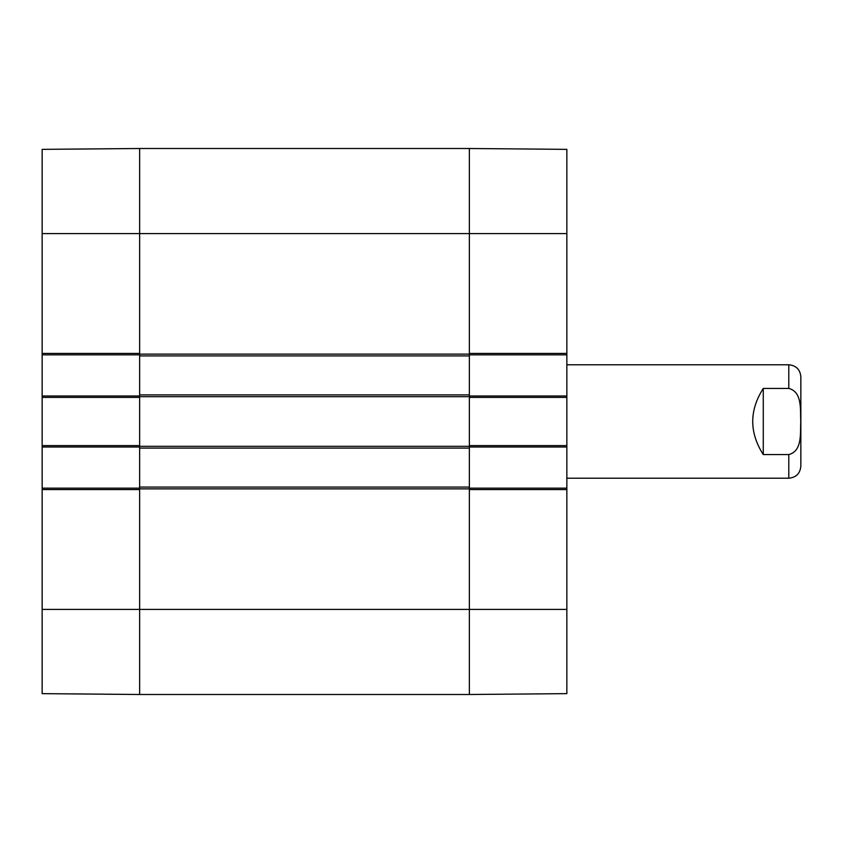 <?xml version="1.0" encoding="UTF-8"?>
<svg xmlns="http://www.w3.org/2000/svg" width="843" height="843" viewBox="0 0 843 843"><rect width="100%" height="100%" fill="white"/><g stroke="black" fill="none" stroke-linecap="round" stroke-linejoin="round"><path stroke-width="1.26" d="M42.15 609.405L42.15 693.641L139.643 694.495L139.643 489.572L42.15 489.572L42.15 609.405L139.643 609.405L139.643 694.495L469.361 694.495L566.854 693.641L566.854 488.15L469.361 488.15M139.643 488.15L42.15 488.15L42.15 489.572M42.15 488.15L42.15 447.022L139.643 447.022M139.643 395.978L42.15 395.978L42.15 447.022M42.15 395.978L42.15 354.85L139.643 354.85M42.15 353.428L139.643 353.428L139.643 148.505L42.15 149.359L42.15 354.85M42.15 445.61L139.643 445.61L139.643 397.39L42.15 397.39M566.854 233.595L566.854 149.359L469.361 148.505L469.361 353.428L566.854 353.428L566.854 233.595L469.361 233.595L469.361 148.505L139.643 148.505L139.643 394.914L469.361 394.914L469.361 233.595L42.15 233.595M469.361 354.85L566.854 354.85L566.854 353.428M566.854 354.85L566.854 395.978L469.361 395.978M469.361 447.022L566.854 447.022L566.854 395.978M566.854 447.022L566.854 488.15M566.854 489.572L469.361 489.572L469.361 694.495L469.361 394.914M566.854 397.39L469.361 397.39L469.361 445.61L566.854 445.61M566.854 478.223L788.795 478.223C796.119 477.507 800.133 473.492 800.85 466.168L800.85 376.832C800.133 369.508 796.119 365.493 788.795 364.777L566.854 364.777M763.273 388.433L788.795 388.433C802.589 391.942 800.155 410.309 800.766 421.5C800.155 432.691 802.589 451.058 788.795 454.567L763.273 454.567C749.216 432.522 749.216 410.478 763.273 388.433L763.273 454.567M139.643 394.914L139.643 609.405L566.854 609.405M139.643 487.085L469.361 487.085M139.643 448.086L469.361 448.086M139.643 355.915L469.361 355.915M788.795 388.433L788.795 364.777M788.795 478.223L788.795 454.567M139.643 488.866L469.361 488.866M139.643 446.316L469.361 446.316M139.643 396.684L469.361 396.684M139.643 354.134L469.361 354.134"/></g></svg>
